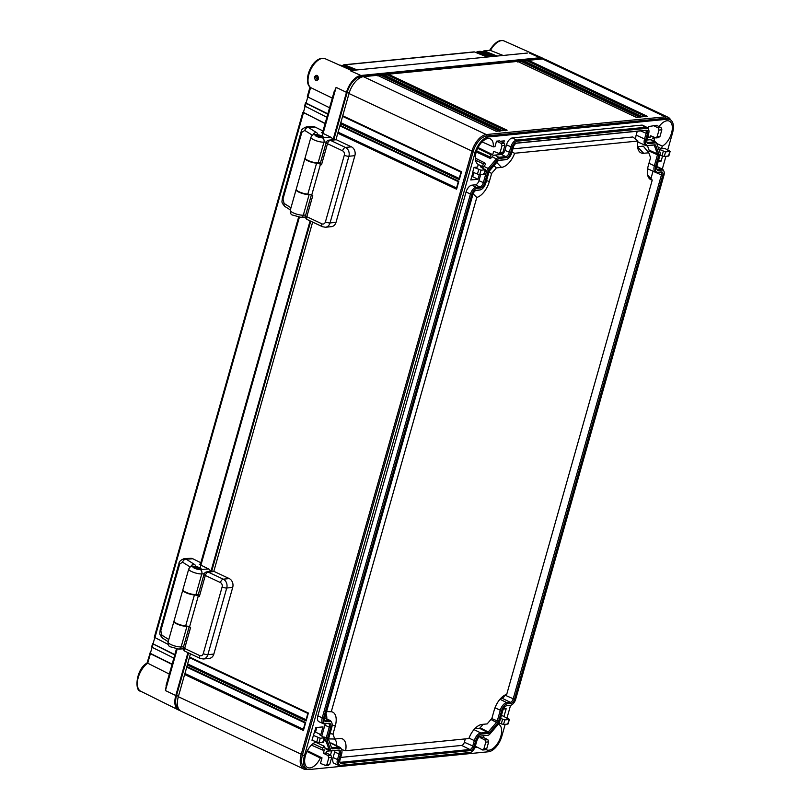 <?xml version="1.0" encoding="UTF-8"?>
<svg xmlns="http://www.w3.org/2000/svg" width="810" height="810" viewBox="0 0 810 810"><rect width="100%" height="100%" fill="white"/><g stroke="black" fill="none" stroke-linecap="round" stroke-linejoin="round"><path stroke-width="1.21" d="M340.787 765.298A6.146 3.24 115.2 0 1 338.823 759.942L340.392 754.383A4.951 2.612 115.2 0 0 338.813 750.07L332.029 750.738A4.435 2.339 115.2 0 1 330.541 749.716L327.442 741.261A4.435 2.339 115.2 0 1 327.513 738.416L330.581 727.593A4.951 2.612 115.2 0 0 329.002 723.269L325.519 723.613A6.146 3.24 115.2 0 1 323.554 718.257L471.784 194.44A6.146 3.24 115.2 0 1 476.979 188.376L480.462 188.021A4.951 2.612 115.2 0 0 484.643 183.141L487.711 172.307A4.435 2.339 115.2 0 1 489.291 169.31L497.492 159.742A4.435 2.339 115.2 0 1 499.659 158.355L506.442 157.677A4.951 2.612 115.2 0 0 510.634 152.786L512.203 147.238A6.146 3.24 115.2 0 1 517.398 141.163L646.674 128.355A6.146 3.24 115.2 0 1 648.567 129.397A6.146 3.24 115.2 0 1 648.638 133.711L647.068 139.269A4.951 2.612 115.2 0 0 647.129 142.742A4.951 2.612 115.2 0 0 648.648 143.583L655.432 142.914A4.435 2.339 115.2 0 1 656.799 143.664A4.435 2.339 115.2 0 1 656.92 143.937L660.018 152.391A4.435 2.339 115.2 0 1 659.947 155.236L656.88 166.07A4.951 2.612 115.2 0 0 656.94 169.543A4.951 2.612 115.2 0 0 658.459 170.383L661.942 170.039A6.146 3.24 115.2 0 1 663.835 171.082A6.146 3.24 115.2 0 1 663.906 175.395L515.687 699.212A6.146 3.24 115.2 0 1 510.735 705.247A6.146 3.24 115.2 0 1 510.482 705.287L507.009 705.631A4.951 2.612 115.2 0 0 506.807 705.662A4.951 2.612 115.2 0 0 502.818 710.522L499.75 721.346A4.435 2.339 115.2 0 1 498.17 724.342L489.979 733.911A4.435 2.339 115.2 0 1 487.984 735.278A4.435 2.339 115.2 0 1 487.802 735.298L481.018 735.976A4.951 2.612 115.2 0 0 480.816 736.006A4.951 2.612 115.2 0 0 476.837 740.866L475.257 746.415A6.146 3.24 115.2 0 1 470.316 752.449A6.146 3.24 115.2 0 1 470.063 752.49L340.787 765.298L468.96 752.713A6.844 3.604 115.2 0 0 469.233 752.672A6.844 3.604 115.2 0 0 469.517 752.601M341.506 749.351A6.996 3.685 -64.8 0 0 339.35 748.167L332.566 748.835A2.389 1.255 -64.8 0 1 331.837 748.43A2.389 1.255 -64.8 0 1 331.766 748.288L328.668 739.834A2.389 1.255 -64.8 0 1 328.708 738.305L331.776 727.471A6.996 3.685 -64.8 0 0 331.685 722.56A6.996 3.685 -64.8 0 0 329.538 721.366L326.055 721.71A4.09 2.157 -64.8 0 1 324.8 721.011A4.09 2.157 -64.8 0 1 324.749 718.136L472.969 194.319A4.09 2.157 -64.8 0 1 476.27 190.299A4.09 2.157 -64.8 0 1 476.442 190.279L479.915 189.935A6.996 3.685 -64.8 0 0 480.198 189.884A6.996 3.685 -64.8 0 0 485.838 183.019L488.906 172.186A2.389 1.255 -64.8 0 1 489.756 170.576L497.947 161.008A2.389 1.255 -64.8 0 1 499.021 160.269A2.389 1.255 -64.8 0 1 499.122 160.258L505.906 159.58A6.996 3.685 -64.8 0 0 506.189 159.54A6.996 3.685 -64.8 0 0 511.819 152.675L513.398 147.116A4.09 2.157 -64.8 0 1 516.689 143.097A4.09 2.157 -64.8 0 1 516.861 143.066L646.137 130.258A4.09 2.157 -64.8 0 1 647.443 133.832L645.874 139.391A6.996 3.685 -64.8 0 0 648.111 145.486L654.895 144.818A2.389 1.255 -64.8 0 1 655.695 145.375L658.793 153.819A2.389 1.255 -64.8 0 1 658.753 155.358L655.685 166.182A6.996 3.685 -64.8 0 0 657.922 172.287L661.405 171.943A4.09 2.157 -64.8 0 1 662.712 175.517L514.492 699.334A4.09 2.157 -64.8 0 1 511.029 703.384L507.546 703.728A6.996 3.685 -64.8 0 0 501.623 710.633L498.565 721.467A2.389 1.255 -64.8 0 1 497.704 723.077L489.513 732.645A2.389 1.255 -64.8 0 1 488.339 733.394L481.555 734.073A6.996 3.685 -64.8 0 0 475.642 740.978L474.063 746.537A4.09 2.157 -64.8 0 1 470.6 750.587L341.324 763.395A4.09 2.157 -64.8 0 1 340.068 762.696A4.09 2.157 -64.8 0 1 340.018 759.821L341.587 754.272A6.996 3.685 -64.8 0 0 341.506 749.351L340.99 748.389A7.695 4.06 -64.8 0 0 339.916 747.296L331.735 743.236A7.887 4.151 -64.8 0 0 330.409 743.013L329.852 743.064M487.802 735.298L480.34 736.158M510.482 705.287L506.331 705.804M509.379 705.51A6.844 3.604 115.2 0 0 509.662 705.459A6.844 3.604 115.2 0 0 509.935 705.399M663.835 171.082L663.319 170.12A6.844 3.604 115.2 0 0 662.367 169.148A6.844 3.604 115.2 0 0 661.213 168.956L656.91 166.819A6.946 3.655 -64.8 0 1 658.074 167.012L662.367 169.148M656.728 168.976A4.242 2.238 115.2 0 0 657.021 169.179A4.242 2.238 115.2 0 0 657.73 169.3L661.213 168.956L661.942 170.039M656.424 143.016A5.143 2.714 115.2 0 0 656.282 142.702A5.143 2.714 115.2 0 0 655.563 141.973A5.143 2.714 115.2 0 0 654.703 141.831L650.4 139.695A5.235 2.764 -64.8 0 1 651.28 139.846L655.563 141.973M646.906 142.175A4.242 2.238 115.2 0 0 647.2 142.378A4.242 2.238 115.2 0 0 647.919 142.499L654.703 141.831L655.432 142.914M648.567 129.397L648.051 128.436A6.844 3.604 115.2 0 0 647.099 127.464A6.844 3.604 115.2 0 0 645.945 127.261L641.641 125.135A6.946 3.655 -64.8 0 1 642.806 125.327L647.099 127.464M517.398 141.163L516.669 140.079L645.945 127.261L646.674 128.355M512.365 137.943L516.669 140.079A6.844 3.604 115.2 0 0 510.877 146.843L506.483 144.808A6.946 3.655 -64.8 0 1 512.365 137.943L641.641 125.135M499.659 158.355L498.93 157.261L505.713 156.593A4.242 2.238 115.2 0 0 509.298 152.401L510.877 146.843L512.203 147.238M494.626 155.135L498.93 157.261A5.143 2.714 115.2 0 0 496.408 158.871L492.055 156.775A5.235 2.764 -64.8 0 1 494.626 155.135L501.41 154.457A4.151 2.187 115.2 0 0 504.913 150.366L506.483 144.808M489.291 169.31L488.217 168.45L496.408 158.871L497.492 159.742M482.78 167.953A5.235 2.764 -64.8 0 1 483.864 166.344L488.217 168.45A5.143 2.714 115.2 0 0 486.385 171.912L485.089 171.315M476.979 188.376L476.24 187.282L479.722 186.938A4.242 2.238 115.2 0 0 483.317 182.746L486.385 171.912L487.711 172.307M471.936 185.156L476.24 187.282A6.844 3.604 115.2 0 0 470.448 194.046L466.064 192.01A6.946 3.655 -64.8 0 1 471.936 185.156L475.419 184.812A4.151 2.187 115.2 0 0 478.933 180.711L480.634 174.687M323.554 718.257L322.228 717.862L470.448 194.046L471.784 194.44M323.332 723.674L318.968 721.73A6.946 3.655 -64.8 0 1 317.844 715.827L322.228 717.862A6.844 3.604 115.2 0 0 323.332 723.674A6.844 3.604 115.2 0 0 324.415 723.836L327.898 723.492A4.242 2.238 115.2 0 1 328.566 723.593A4.242 2.238 115.2 0 1 329.255 727.198L324.861 725.163A4.151 2.187 115.2 0 0 325.093 723.775M327.513 738.416L326.187 738.031L329.255 727.198L330.581 727.593M324.648 737.313L326.187 738.031A5.143 2.714 115.2 0 0 326.106 741.322L324.061 740.401M330.541 749.716L329.204 749.776L326.106 741.322L327.442 741.261M330.115 750.84L325.742 748.896A5.235 2.764 -64.8 0 1 324.82 747.802L329.204 749.776A5.143 2.714 115.2 0 0 330.115 750.84A5.143 2.714 115.2 0 0 330.925 750.961L337.709 750.293A4.242 2.238 115.2 0 1 338.377 750.394A4.242 2.238 115.2 0 1 339.066 753.999L334.682 751.963A4.151 2.187 115.2 0 0 334.915 750.566M338.823 759.942L337.497 759.547L339.066 753.999L340.392 754.383M338.6 765.369L334.226 763.415A6.946 3.655 -64.8 0 1 333.113 757.512L337.497 759.547A6.844 3.604 115.2 0 0 338.6 765.369A6.844 3.604 115.2 0 0 339.684 765.521M667.744 149.86L672.523 132.982A15.785 8.313 115.2 0 0 670.052 119.617A15.785 8.313 115.2 0 0 667.481 119.212L488.481 136.951A15.785 8.313 115.2 0 0 475.126 152.543L304.438 755.73A15.785 8.313 115.2 0 0 306.909 769.095A15.785 8.313 115.2 0 0 309.491 769.5L488.491 751.761A15.785 8.313 115.2 0 0 501.846 736.168L505.187 724.322M507.019 717.873L510.583 705.277M662.296 169.118L665.921 156.32M483.752 735.814L483.317 737.383L480.289 737.687L484.937 739.945L485.798 742.142L483.874 748.936L486.739 748.642L488.663 741.859L485.798 742.142M480.735 736.118L480.289 737.687M475.308 746.273L477.556 747.367L474.842 747.63M477.556 747.367L482.76 750.019M486.121 749.544A14.104 7.432 115.2 0 0 486.557 749.797A14.104 7.432 115.2 0 0 488.926 750.192A14.104 7.432 115.2 0 0 500.195 738.285A14.104 7.432 115.2 0 0 498.676 724.332L499.021 723.107M508.791 718.764L509.085 719.493L504.822 719.918L503.536 724.494L507.789 724.069L509.085 719.493L503.972 716.516L506.169 708.74L503.395 709.013M662.519 156.208L661.132 161.109L658.206 161.403M669.526 150.761L669.809 151.49L665.557 151.915L664.261 156.482L668.513 156.067L669.809 151.49L665 148.483L661.527 148.827L662.286 146.144A14.104 7.432 -64.8 0 0 671.571 132.982A14.104 7.432 -64.8 0 0 669.262 121.105A14.104 7.432 -64.8 0 0 667.035 120.771A14.104 7.432 -64.8 0 0 659.046 126.583M661.861 129.782L658.996 130.066L657.072 136.86L659.937 136.576L661.861 129.782L661.041 127.585L656.515 125.307L648.486 126.573L647.99 128.324M655.968 137.943L650.612 135.766L650.126 137.518L647.494 137.781M653.224 136.92L652.688 138.824L654.369 138.652A14.104 7.432 -64.8 0 0 654.318 140.636L653.893 141.143M646.886 140.039L650.4 139.695M477.677 148.311L491.022 154.842A14.104 7.432 115.2 0 1 489.928 156.927L490.526 158.568L492.055 156.775M491.022 154.842L492.703 154.68L493.654 151.328L499 153.505M496.803 152.715L496.267 152.472M500.317 141.254L504.286 140.859L503.699 142.955M504.903 145.344L502.038 145.628L500.114 152.412L502.98 152.128L504.903 145.344L504.073 143.147L499.547 140.869L496.53 141.163L494.961 146.701L493.28 146.873A14.104 7.432 115.2 0 0 490.263 138.844A14.104 7.432 115.2 0 0 488.035 138.52A14.104 7.432 115.2 0 0 476.796 150.376A14.104 7.432 115.2 0 0 478.244 164.359A14.104 7.432 115.2 0 0 478.295 164.379L477.535 167.062L474.063 167.407L472.696 172.226L479.692 174.778L483.945 174.352L485.241 169.786L480.988 170.201L479.692 174.778M479.226 174.778L477.961 179.263L470.792 179.972L472.959 172.338M484.957 169.047L485.241 169.786L480.431 166.769L482.527 166.566L483.286 163.883A14.104 7.432 115.2 0 0 484.795 162.921L485.392 164.552L483.864 166.344M317.844 715.827L466.064 192.01M321.843 735.855L324.861 725.163M318.968 742.78L311.971 740.229L315.829 727.603L322.998 726.894L320.79 734.67L319.697 734.781L324.516 737.788L320.254 738.214L318.968 742.78L323.22 742.365L324.223 737.059M314.968 741.555L314.685 742.567A14.104 7.432 -64.8 0 0 305.441 755.578A14.104 7.432 -64.8 0 0 307.557 767.536A14.104 7.432 -64.8 0 0 309.926 767.931A14.104 7.432 -64.8 0 0 320.345 758.028L322.026 757.866L320.456 763.395L325.802 765.572M331.665 750.89L330.5 755.031M324.82 747.802L324.233 746.223L322.643 748.076A14.104 7.432 -64.8 0 1 322.603 750.05L324.283 749.888L323.332 753.239L326.349 752.935L326.845 751.194L330.166 750.87M333.113 757.512L334.682 751.963M483.317 737.383L487.843 739.662L488.663 741.859M329.781 764.205L331.695 757.411L328.83 757.694L326.916 764.488L329.781 764.205L328.06 765.187M474.063 167.407L480.988 170.201M483.641 173.674L483.945 174.352M482.527 166.566L478.264 164.481M652.941 137.943L654.369 138.652M490.526 158.568L476.24 151.986M475.308 158.152L484.795 162.921M493.28 146.873L482.071 141.912M489.928 156.927L476.624 150.842M483.286 163.883L475.521 160.147M541.333 59.049A15.785 8.313 115.2 0 0 539.581 58.938L360.582 76.677A15.785 8.313 115.2 0 0 347.227 92.269L333.821 139.644M310.746 221.201L211.643 571.394M188.568 652.951L176.54 695.456A15.785 8.313 115.2 0 0 178.423 708.477M473.799 172.712L472.675 176.691L471.703 176.782M316.801 727.501L315.505 732.088L314.533 732.189M647.878 136.414L650.126 137.518M658.996 130.066L658.135 127.879L653.488 125.611M655.32 137.842L657.072 136.86M659.937 136.576L658.216 137.548M658.631 159.884L661.132 161.109M664.261 156.482L659.978 155.125M668.21 155.388L668.513 156.067M658.854 149.212L665.557 151.915M661.527 148.827L658.095 147.147M656.677 143.441L662.286 146.144M502.98 152.128L501.258 153.11M498.352 153.394L500.114 152.412M492.703 154.68L478.062 147.541M496.53 141.163L501.177 143.431L502.038 145.628M501.471 715.291L503.972 716.516M500.58 718.419L504.822 719.918M503.536 724.494L499.061 723.046M507.485 723.391L507.789 724.069M486.739 748.642L485.018 749.625M482.122 749.908L483.874 748.936M472.675 176.691L477.961 179.263M315.505 732.088L320.79 734.67M313.338 735.409L320.254 738.214M322.917 741.687L323.22 742.365M322.643 748.076L313.075 743.61M311.394 745.099L322.603 750.05M320.345 758.028L306.99 751.498M324.233 746.223L314.867 741.899M328.83 757.694L327.979 755.507L323.332 753.239M325.154 765.47L326.916 764.488M322.026 757.866L307.375 750.718M326.349 752.935L330.875 755.214L331.695 757.411M190.461 653.842L189.56 657.042L308.367 713.033L306.119 720.961L187.312 664.969L186.867 666.559L305.674 722.55L305.289 722.986M670.65 119.951A17.061 8.991 115.2 0 0 668.068 117.258L545.231 59.373A17.061 8.991 115.2 0 0 542.457 58.938L528.525 60.315L647.332 116.306L642.36 116.802L523.554 60.811L522.561 60.912L641.368 116.903L636.397 117.389L517.59 61.398L388.314 74.216L507.121 130.207L502.149 130.694L383.343 74.712L382.35 74.803L501.157 130.795L496.176 131.291L377.369 75.3L363.447 76.677A17.061 8.991 115.2 0 0 349.019 93.535L342.731 115.759L461.538 171.75L459.29 179.688L340.483 123.697L340.028 125.287L458.835 181.278L456.597 189.216L337.79 133.225L335.978 139.593M312.64 222.092L213.81 571.354M668.068 117.258A17.061 8.991 115.2 0 0 665.283 116.822L486.283 134.561A17.061 8.991 115.2 0 0 471.845 151.429L301.158 754.606A17.061 8.991 115.2 0 0 303.831 769.054A17.061 8.991 115.2 0 0 306.615 769.5L307.729 769.389M305.674 722.55L303.426 730.488L184.619 674.497L178.332 696.721A17.061 8.991 115.2 0 0 181.005 711.17L303.831 769.054M303.426 730.488L303.497 729.334L303.426 730.488M303.365 729.273L184.964 673.474L184.619 674.497M342.62 116.326L342.731 115.759L342.62 116.326L461.022 172.125L459.149 178.737M342.61 116.367L340.483 123.697M339.927 125.854L340.028 125.287L339.927 125.854L458.328 181.653L456.455 188.264M458.318 181.693L339.896 125.884L337.79 133.225M305.988 720.019L307.851 713.408L189.459 657.609L189.56 657.042L187.312 664.969M305.147 722.965L186.735 667.156L186.867 666.559L186.756 667.126L305.167 722.925L303.294 729.547M186.745 667.167L184.964 673.474M670.052 119.617L668.088 118.685A15.785 8.313 115.2 0 0 665.516 118.28L486.516 136.019A15.785 8.313 115.2 0 0 473.161 151.622L302.474 754.798A15.785 8.313 115.2 0 0 304.945 768.163L306.909 769.095M504.893 130.339L387.21 74.874L388.314 74.216M505.744 130.744L506.594 130.167L502.068 130.623M383.343 74.712L383.231 75.269L383.343 74.712M387.21 74.874L384.396 75.158M378.422 75.745L382.35 74.803M377.369 75.3L377.268 75.867L377.369 75.3M524.607 61.256L528.525 60.315M523.554 60.811L523.452 61.378L523.554 60.811M518.643 61.854L522.561 60.912M517.59 61.398L517.489 61.965L517.59 61.398M381.247 75.472L498.93 130.926M527.431 60.983L645.114 116.438M521.458 61.57L639.141 117.035M499.77 131.331L500.631 130.764L496.105 131.21L377.5 75.31M645.955 116.843L646.815 116.275L642.289 116.721M639.991 117.43L640.842 116.863L636.326 117.318M459.29 179.688L459.351 178.534L459.29 179.688M459.229 178.473L340.828 122.674M306.058 719.756L187.657 663.957M456.536 188.001L338.124 132.202M306.119 720.961L306.19 719.817L306.119 720.961M456.597 189.216L456.658 188.062L456.597 189.216M475.642 740.978L474.316 740.593L472.736 746.142A3.392 1.792 -64.8 0 1 469.871 749.493L340.595 762.311A3.392 1.792 -64.8 0 1 340.018 762.21A3.392 1.792 -64.8 0 1 339.856 762.109M339.35 748.167L338.62 747.073A7.695 4.06 -64.8 0 1 339.916 747.296M330.409 743.013L338.62 747.073L331.837 747.751A1.681 0.891 -64.8 0 1 331.553 747.701M329.538 721.366L328.799 720.282A7.695 4.06 -64.8 0 1 330.095 720.495A7.695 4.06 -64.8 0 1 331.168 721.588L331.685 722.56M324.719 718.257L328.799 720.282L325.326 720.627A3.392 1.792 -64.8 0 1 324.749 720.525A3.392 1.792 -64.8 0 1 324.587 720.424M475.824 190.451L478.811 190.158A7.695 4.06 -64.8 0 0 479.125 190.107A7.695 4.06 -64.8 0 0 479.439 190.026M498.646 160.421L504.802 159.803A7.695 4.06 -64.8 0 0 505.116 159.762A7.695 4.06 -64.8 0 0 505.42 159.681M516.243 143.248L645.033 130.481A3.392 1.792 -64.8 0 1 645.57 130.562A3.392 1.792 -64.8 0 1 646.117 133.437L644.547 138.996L636.174 135.108L637.267 131.25M648.111 145.486L647.008 145.709A7.695 4.06 -64.8 0 1 645.793 145.537A7.695 4.06 -64.8 0 1 644.547 138.996L645.874 139.391M647.008 145.709L653.792 145.041A1.681 0.891 -64.8 0 1 654.055 145.081A1.681 0.891 -64.8 0 1 654.358 145.425L657.447 153.88A1.681 0.891 -64.8 0 1 657.426 154.963L654.358 165.797L648.962 163.286M657.922 172.287L656.819 172.51A7.695 4.06 -64.8 0 1 655.604 172.327A7.695 4.06 -64.8 0 1 654.358 165.797L655.685 166.182M656.819 172.51L660.302 172.165A3.392 1.792 -64.8 0 1 660.838 172.246A3.392 1.792 -64.8 0 1 661.385 175.122L513.165 698.939A3.392 1.792 -64.8 0 1 510.29 702.29L506.807 702.635L499.983 699.253M501.623 710.633L500.296 710.249A7.695 4.06 -64.8 0 1 506.807 702.635L507.546 703.728M495.001 707.788L500.296 710.249L497.229 721.072A1.681 0.891 -64.8 0 1 496.631 722.206L488.43 731.784A1.681 0.891 -64.8 0 1 487.61 732.311L480.826 732.979L474.002 729.597M469.02 738.133L474.316 740.593A7.695 4.06 -64.8 0 1 480.826 732.979L481.555 734.073M340.696 757.421L461.659 745.433A3.2 1.691 115.2 0 0 464.363 742.264L465.315 738.892M635.84 139.371A7.887 4.151 -64.8 0 1 636.174 135.108M648.618 152.614L649.053 151.075A1.498 0.79 115.2 0 0 649.073 150.123L647.443 145.668M650.916 178.635L653.012 171.244A3.2 1.691 115.2 0 0 653.032 171.183M500.793 698.352L502.078 698.22A3.2 1.691 115.2 0 0 504.751 695.172M474.812 728.696L479.399 728.241A1.498 0.79 115.2 0 0 480.127 727.775L483.094 724.312M637.571 146.701L643.272 146.134L648.769 152.786L650.551 157.666L648.253 165.797A16.382 8.637 115.2 0 0 649.235 178.463A16.382 8.637 115.2 0 0 652.242 180.083L506.726 694.332A16.382 8.637 115.2 0 0 494.181 710.249L491.883 718.379L487.154 723.907L482.061 724.413A16.382 8.637 115.2 0 0 468.868 738.548L345.587 750.759A16.382 8.637 115.2 0 0 340.585 738.477A16.382 8.637 115.2 0 0 339.856 738.507L334.763 739.014L332.971 734.133L335.279 726.003A16.382 8.637 115.2 0 0 331.28 711.717L476.796 197.468A16.382 8.637 115.2 0 0 489.341 181.551L491.64 173.421L496.368 167.893L501.461 167.386A16.382 8.637 115.2 0 0 514.664 153.252L637.946 141.041A16.382 8.637 115.2 0 0 639.414 151.662A16.382 8.637 115.2 0 0 643.667 153.292L648.769 152.786M512.902 148.868L632.823 136.981L637.946 141.041M326.774 718.845A12.97 6.834 115.2 0 0 325.974 713.802M336.585 745.645A12.97 6.834 115.2 0 0 334.5 739.003M345.587 750.759L341.617 749.594M334.763 739.014L328.587 738.912M332.971 734.133L330.055 733.556M331.28 711.717L326.602 711.595M476.796 197.468L473.121 193.853M491.64 173.421L488.946 172.034M496.368 167.893L493.938 165.685M514.664 153.252L511.971 152.169M652.242 180.083L647.635 175.071M489.463 50.625C494.758 42.333 499.669 39.123 504.184 40.986L542.609 58.138A17.061 8.991 -64.8 0 0 539.916 57.743L360.916 75.482A17.061 8.991 -64.8 0 0 346.477 92.34L333.072 139.715M310.098 220.897L210.904 571.465M187.93 652.647L175.8 695.527L165.432 690.565L166.587 684.025M542.609 58.138A17.061 8.991 -64.8 0 1 543.874 58.968M179.82 710.38A17.061 8.991 -64.8 0 1 178.382 709.935A17.061 8.991 -64.8 0 1 175.8 695.527M173.846 658.074L152.179 647.352L151.602 646.815L152.827 643.504A17.061 8.991 -64.8 0 1 153.131 643.504M169.31 674.092L147.744 663.208A16.2 8.535 115.2 0 0 138.034 678.304A16.2 8.535 115.2 0 0 140.687 691.213C134.227 691.153 136.141 668.878 147.035 663.066L150.123 653.052A6.824 3.594 -64.8 0 1 150.417 653.103M306.19 102.607A13.649 7.189 -64.8 0 1 305.866 102.678L306.109 103.386L327.777 114.109M303.487 112.165A23.885 12.585 -64.8 0 1 303.163 112.215L325.073 123.636M497.107 56.052L484.471 50.989A1.711 1.387 -95.7 0 0 483.125 51.344L482.8 51.982M484.471 50.989L489.928 50.311L483.924 50.908M503.101 55.455L490.465 50.422A16.2 8.535 115.2 0 1 504.184 40.986M527.553 53.035L351.044 70.531M332.302 98.091L310.605 87.561L307.901 97.038L307.344 96.461M333.943 92.603L336.12 87.379L346.477 92.34M314.381 76.97C316.69 74.267 318.077 74.935 318.522 78.955C316.507 81.618 315.13 80.959 314.381 76.97L315.535 77.233L316.912 76.039C317.905 76.089 318.33 76.97 318.208 78.671L318.381 78.6M318.522 78.955L317.236 79.775L315.535 77.233M317.652 76.251L317.115 77.102L317.895 79.35M483.125 51.344L495.244 56.234M493.128 56.447L480.492 51.384A1.711 1.387 84.3 0 0 479.945 51.303L477.951 51.496A1.711 1.387 -95.7 0 0 477.151 51.931L476.827 52.579M491.143 56.639L478.507 51.577A1.711 1.387 -95.7 0 0 477.951 51.496M487.164 57.034L474.528 51.972A1.711 1.387 84.3 0 0 473.982 51.891L344.007 64.78A1.711 1.387 -95.7 0 0 343.207 65.205L342.863 65.853M357.2 69.923L344.564 64.851A1.711 1.387 -95.7 0 0 344.007 64.78M353.221 70.308L340.585 65.245A1.711 1.387 84.3 0 0 340.038 65.164L339.694 65.205M329.569 107.76L307.901 97.038M326.875 117.278L304.651 105.989M147.724 663.198L150.387 653.7L172.054 664.423M174.747 654.895L152.503 643.646M168.196 644.416L154.315 637.247M302.859 112.337L325.154 123.363M152.523 643.596L153.039 643.839L154.761 637.764M153.039 643.839L174.818 654.622M483.641 51.587L481.515 51.789M477.151 51.931L475.551 52.387M343.207 65.205L341.607 65.661M303.375 112.58L305.087 106.495M305.552 102.809L306.069 103.052L307.79 96.977M149.83 653.123L150.346 653.366L152.067 647.291M477.667 52.174L489.28 56.832M343.724 65.448L355.337 70.105M306.069 103.052L327.848 113.835M150.346 653.366L172.125 664.149M149.799 653.164L150.387 653.7M307.354 219.601L307.354 219.601A3.412 1.802 -64.8 0 1 306.828 216.715L312.771 195.686L311.708 195.18L320.466 164.227L321.529 164.734A3.412 0.871 -164.2 0 1 320.244 163.6L326.187 142.57A3.412 0.871 -164.2 0 0 327.483 143.694L342.569 150.812A3.412 2.764 84.3 0 1 344.301 155.216L325.428 221.889A3.412 2.764 84.3 0 1 321.914 223.823L306.828 216.715A3.412 0.871 15.8 0 1 305.532 215.592A3.412 3.412 0 0 0 307.354 219.601L322.441 226.719A3.412 1.802 -64.8 0 1 321.914 223.823M329.133 140.11L335.107 139.512A3.412 2.764 84.3 0 1 336.342 139.735L330.369 140.322A3.412 2.764 -95.7 0 0 329.133 140.11L329.133 140.11A3.412 3.412 0 0 0 326.187 142.57M321.529 164.734L327.483 143.694A3.412 1.802 115.2 0 1 330.369 140.322L345.455 147.44L351.429 146.843L336.342 139.735M351.429 146.843A6.824 5.528 84.3 0 1 354.871 155.672L336.008 222.335A6.824 5.528 84.3 0 1 331.442 226.658L325.468 227.245A6.824 5.528 84.3 0 0 330.045 222.922A3.412 0.871 -164.2 0 1 325.428 221.889M320.466 164.227A3.412 0.871 15.8 0 0 316.589 163.185A7.675 1.964 15.8 0 1 308.691 161.21A7.675 1.964 15.8 0 1 304.965 158.315A7.675 1.964 15.8 0 1 305.056 158.122M311.708 195.18A3.412 0.871 -164.2 0 0 307.83 194.137A7.675 1.964 -164.2 0 1 299.933 192.162A7.675 1.964 -164.2 0 1 296.207 189.267L304.965 158.315M322.998 130.977L314.958 126.998L308.296 127.413L316.295 132.455A6.824 1.741 -164.2 0 1 316.447 134.602A4.354 1.114 -164.2 0 1 321.56 135.867A4.354 1.114 -164.2 0 1 323.16 137.619A4.354 1.114 -164.2 0 1 322.876 137.72L330.844 137.224A3.412 2.673 86.4 0 1 332.556 139.765M290.355 209.922L284.917 206.489C280.685 201.731 282.214 202.237 282.325 198.227L301.188 131.554C301.168 129.873 302.869 128.334 306.271 126.937L312.741 126.532A6.824 5.336 86.4 0 1 314.958 126.998M330.844 137.224L321.499 132.597L322.643 132.232M316.447 134.602L315.991 134.612A3.412 2.673 -93.6 0 0 314.948 134.409C313.48 134.045 312.133 135.007 310.918 137.285A7.675 1.964 15.8 0 0 315.505 140.515A7.675 1.964 15.8 0 0 323.959 142.175L326.4 142.023M315.991 134.612A4.354 1.114 -164.2 0 0 315.08 135.341A4.354 1.114 -164.2 0 0 318.148 137.032A4.354 1.114 -164.2 0 0 322.41 137.781L322.876 137.72M315.697 135.908A3.493 0.891 -164.2 0 1 316.396 135.715A3.493 0.891 -164.2 0 1 319.99 136.374A3.493 0.891 -164.2 0 1 322.339 137.791M296.187 189.479A7.675 1.964 15.8 0 0 296.095 189.661A7.675 1.964 15.8 0 0 300.692 192.901A7.675 1.964 15.8 0 0 309.136 194.552L309.855 194.511M310.918 137.285L305.076 157.92A7.675 1.964 15.8 0 0 309.673 161.16A7.675 1.964 15.8 0 0 318.127 162.81L320.507 162.658M306.271 126.937L308.296 127.413A3.412 2.491 122.2 0 0 304.762 130.44L312.376 135.23M185.186 651.361L185.186 651.361A3.412 1.802 -64.8 0 1 184.65 648.466L190.603 627.436L189.53 626.93L198.288 595.978L199.361 596.484A3.412 0.871 -164.2 0 1 198.065 595.36L204.019 574.32A3.412 0.871 -164.2 0 0 205.315 575.454L220.401 582.562A3.412 2.764 84.3 0 1 222.122 586.966L203.259 653.64A3.412 2.764 84.3 0 1 199.736 655.573L184.65 648.466A3.412 0.871 15.8 0 1 183.354 647.342A3.412 3.412 0 0 0 185.186 651.361L200.273 658.469A3.412 1.802 -64.8 0 1 199.736 655.573M206.965 571.86L212.929 571.263A3.412 2.764 84.3 0 1 214.164 571.485L208.2 572.083A3.412 2.764 -95.7 0 0 206.965 571.86L206.965 571.86A3.412 3.412 0 0 0 204.019 574.32M199.361 596.484L205.315 575.454A3.412 1.802 115.2 0 1 208.2 572.083L223.287 579.19L229.25 578.593L214.164 571.485M229.25 578.593A6.824 5.528 84.3 0 1 232.703 587.422L213.84 654.085A6.824 5.528 84.3 0 1 209.263 658.408L203.3 658.996A6.824 5.528 84.3 0 0 207.866 654.683A3.412 0.871 -164.2 0 1 203.259 653.64M198.288 595.978A3.412 0.871 15.8 0 0 194.42 594.935A7.675 1.964 15.8 0 1 186.523 592.96A7.675 1.964 15.8 0 1 182.787 590.065A7.675 1.964 15.8 0 1 182.888 589.883M189.53 626.93A3.412 0.871 -164.2 0 0 185.662 625.887A7.675 1.964 -164.2 0 1 177.755 623.913A7.675 1.964 -164.2 0 1 174.028 621.017L182.787 590.065M200.829 562.727L192.79 558.748L186.118 559.163L194.117 564.206A6.824 1.741 -164.2 0 1 194.278 566.352A4.354 1.114 -164.2 0 1 199.392 567.618A4.354 1.114 -164.2 0 1 200.981 569.369A4.354 1.114 -164.2 0 1 200.708 569.471L208.666 568.974A3.412 2.673 86.4 0 1 210.377 571.516M168.186 641.672L162.739 638.25C158.507 633.481 160.046 633.987 160.147 629.977L179.01 563.314C179 561.634 180.691 560.095 184.103 558.687L190.563 558.292A6.824 5.336 86.4 0 1 192.79 558.748M208.666 568.974L199.321 564.347L200.475 563.983M194.278 566.352L193.823 566.362A3.412 2.673 -93.6 0 0 192.77 566.16C191.302 565.805 189.965 566.757 188.74 569.035A7.675 1.964 15.8 0 0 193.337 572.275A7.675 1.964 15.8 0 0 201.791 573.926L204.231 573.774M193.823 566.362A4.354 1.114 -164.2 0 0 192.912 567.091A4.354 1.114 -164.2 0 0 195.98 568.792A4.354 1.114 -164.2 0 0 200.232 569.541L200.708 569.471M193.519 567.658A3.493 0.891 -164.2 0 1 194.228 567.466A3.493 0.891 -164.2 0 1 197.812 568.124A3.493 0.891 -164.2 0 1 200.161 569.541M174.018 621.229A7.675 1.964 15.8 0 0 173.917 621.412A7.675 1.964 15.8 0 0 178.514 624.652A7.675 1.964 15.8 0 0 186.968 626.302L187.677 626.262M188.74 569.035L182.898 589.67A7.675 1.964 15.8 0 0 187.495 592.91A7.675 1.964 15.8 0 0 195.949 594.56L198.328 594.408M184.103 558.687L186.118 559.163A3.412 2.491 122.2 0 0 182.584 562.191L190.198 566.99M470.063 752.49L468.96 752.713M658.459 170.383L656.677 168.774M648.648 143.583L646.866 141.973M510.634 152.786L504.913 150.366M506.442 157.677L505.713 156.593L501.41 154.457M484.643 183.141L478.933 180.711M480.462 188.021L479.722 186.938L475.419 184.812M325.519 723.613L324.415 723.836M329.002 723.269L327.898 723.492M332.029 750.738L330.925 750.961M338.813 750.07L337.709 750.293M487.843 739.662L484.937 739.945M478.71 169.665L477.404 174.292M661.041 127.585L658.135 127.879M663.279 151.379L661.972 156.006M504.073 143.147L501.177 143.431M502.554 719.381L501.238 724.008M317.986 737.677L316.669 742.304M330.875 755.214L327.979 755.507M349.019 93.535L475.126 152.543M178.332 696.721L304.438 755.73M363.447 76.677L486.283 134.561L486.516 136.019L488.481 136.951M347.227 92.269L349.12 93.16M360.582 76.677L361.543 77.132M539.581 58.938L540.088 59.17M176.54 695.456L178.433 696.347M542.457 58.938L665.283 116.822L665.516 118.28L667.481 119.212M470.6 750.587L469.871 749.493L461.659 745.433M474.063 746.537L464.363 742.264M341.324 763.395L339.825 761.926M332.566 748.835L331.513 747.589M326.055 721.71L324.557 720.242M479.915 189.935L478.811 190.158M505.906 159.58L504.802 159.803M646.137 130.258L645.033 130.481M647.443 133.832L640.669 130.916M654.895 144.818L653.792 145.041M655.695 145.375L653.538 145.061M658.793 153.819L657.447 153.88L649.073 150.123M658.753 155.358L649.053 151.075M661.405 171.943L660.302 172.165M662.712 175.517L653.012 171.244M514.492 699.334L504.883 695.101M511.029 703.384L510.29 702.29L502.078 698.22M498.565 721.467L491.751 718.531M497.704 723.077L490.951 719.472M489.513 732.645L480.127 727.775M488.339 733.394L487.61 732.311L479.399 728.241M335.279 726.003L332.171 724.92M489.341 181.551L486.526 180.569M501.461 167.386L496.712 162.445M643.667 153.292L637.602 146.985M140.322 672.209A13.497 7.118 115.2 0 0 139.603 673.728M311 69.022A13.497 7.118 115.2 0 0 310.291 70.541M539.916 57.743L529.355 53.014M360.916 75.482L350.355 70.753M310.443 87.46C301.948 81.395 312.873 54.695 325.185 58.725A16.2 8.535 115.2 0 0 311 69.032A16.2 8.535 115.2 0 0 310.625 87.571M478.507 51.577L480.492 51.384M344.564 64.851L474.528 51.972M339.937 65.316L340.585 65.245M305.208 106.555L306.109 103.386M152.179 647.352L153.08 644.173M154.872 637.824L303.416 112.914M165.432 690.565L177.177 649.053M200.121 567.982L299.356 217.303M322.289 136.232L336.12 87.379M307.83 194.137L316.589 163.185M344.301 155.216A3.412 0.871 -164.2 0 0 348.908 156.259A6.824 5.528 84.3 0 0 345.455 147.44A3.412 1.802 115.2 0 0 342.569 150.812M336.008 222.335L330.045 222.922L348.908 156.259L354.871 155.672M305.684 215.045L303.304 215.187A7.675 1.964 -164.2 0 1 294.85 213.536A7.675 1.964 -164.2 0 1 290.253 210.296L296.095 189.661M305.441 217.07L300.996 217.353A3.412 2.673 -93.6 0 0 303.304 215.187L309.136 194.552M290.962 207.775L284.097 203.452L282.974 199.007L301.836 132.334L304.762 130.44M284.917 206.489A3.412 2.491 -57.8 0 1 284.097 203.452M282.325 198.227A3.412 0.871 15.8 0 0 282.974 199.007M316.295 132.455A3.412 2.491 122.2 0 0 312.974 134.885M322.41 137.781A3.412 2.673 86.4 0 1 323.959 142.175L318.127 162.81M301.188 131.554A3.412 0.871 15.8 0 0 301.836 132.334M185.662 625.887L194.42 594.935M222.122 586.966A3.412 0.871 -164.2 0 0 226.739 588.009A6.824 5.528 84.3 0 0 223.287 579.19A3.412 1.802 115.2 0 0 220.401 582.562M213.84 654.085L207.866 654.683L226.739 588.009L232.703 587.422M183.516 646.795L181.126 646.937A7.675 1.964 -164.2 0 1 172.672 645.287A7.675 1.964 -164.2 0 1 168.075 642.046L173.917 621.412M183.273 648.83L178.828 649.104A3.412 2.673 -93.6 0 0 181.126 646.937L186.968 626.302M168.794 639.535L161.929 635.202L160.795 630.757L179.658 564.084L182.584 562.191M162.739 638.25A3.412 2.491 -57.8 0 1 161.929 635.202M160.147 629.977A3.412 0.871 15.8 0 0 160.795 630.757M194.117 564.206A3.412 2.491 122.2 0 0 190.806 566.635M200.232 569.541A3.412 2.673 86.4 0 1 201.791 573.926L195.949 594.56M179.01 563.314A3.412 0.871 15.8 0 0 179.658 564.084M470.316 752.449L469.233 752.672M487.984 735.278L486.911 735.49M510.735 705.247L509.662 705.459M656.799 143.664L656.282 142.702M484.279 174.211L485.554 169.675M656.049 137.923L658.803 137.649M668.847 155.915L670.133 151.379M499.092 153.485L501.846 153.211M508.113 723.927L509.399 719.381M482.851 749.999L485.605 749.726M323.544 742.223L324.83 737.677M325.893 765.551L328.647 765.288M502.089 130.623L383.464 74.722M642.31 116.731L523.685 60.821M636.336 117.318L517.712 61.418M342.6 116.356L461.011 172.165M189.429 657.639L307.851 713.438M480.198 189.884L479.125 190.107M506.189 159.54L505.116 159.762M330.095 720.495L324.82 717.873M645.793 145.537L637.774 141.952M655.604 172.327L647.595 168.753M527.431 53.045L351.094 70.521M325.185 58.725L351.51 70.48M140.687 691.213L178.382 709.935M307.324 96.501L309.987 87.075M154.295 637.298L302.829 112.377M304.631 106.029L305.522 102.85M334.206 91.378L322.41 133.053M298.596 217.202L200.242 564.803M176.428 648.952L166.09 685.473M305.532 215.592L311.354 195.018M322.441 226.719L325.468 227.245M300.996 217.353L292.45 215.035C290.952 214.711 290.223 213.131 290.253 210.296M183.354 647.342L189.175 626.778M200.273 658.469L203.3 658.996M178.828 649.104L170.272 646.785C168.784 646.471 168.045 644.892 168.075 642.046"/></g></svg>
